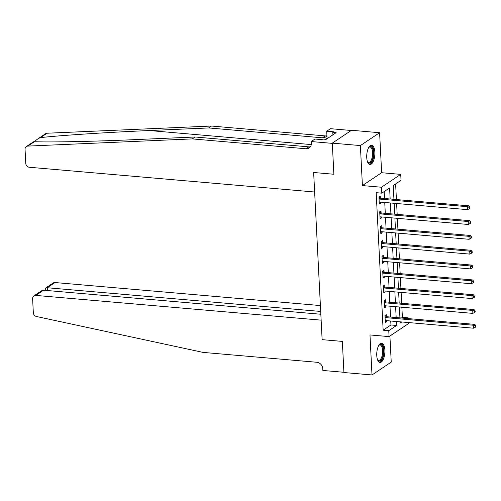 <?xml version="1.0" encoding="UTF-8"?>
<svg xmlns="http://www.w3.org/2000/svg" width="501" height="501" viewBox="0 0 501 501"><rect width="100%" height="100%" fill="white"/><g stroke="black" fill="none" stroke-linecap="round" stroke-linejoin="round"><path stroke-width="0.75" d="M384.874 350.111A9.663 4.008 95 0 0 381.656 343.191A9.663 4.008 95 0 0 376.765 355.535A9.663 4.008 95 0 0 379.983 362.448A9.663 4.008 95 0 0 384.874 350.111M374.848 152.141A9.663 4.008 95 0 0 371.629 145.221A9.663 4.008 95 0 0 366.738 157.558A9.663 4.008 95 0 0 369.957 164.478A9.663 4.008 95 0 0 374.848 152.141M401.376 318.01L402.384 317.333L408.002 317.816L408.039 318.586M408.24 322.531L408.302 323.746L389.07 336.603L388.77 330.679L396.567 325.462L396.366 321.504M351.214 130.485L330.478 128.688L326.708 131.206L333.616 131.807L332.783 132.364L336.152 132.652L326.126 139.359L322.757 139.071L321.924 139.629L315.016 139.028L311.246 141.545L332.307 143.374L333.873 174.254L313.651 172.501L322.124 339.653L342.34 341.406L322.124 339.653L321.135 320.152L35.803 295.408A3.72 3.213 -123.8 0 0 33.918 295.872A3.72 3.213 -123.8 0 0 32.615 298.671L33.323 312.712A3.72 3.213 -123.8 0 0 36.46 316.5L203.099 352.403L316.839 362.267A6.194 5.348 56.2 0 1 322.75 368.68L322.844 370.458L343.905 372.287L342.34 341.406L343.918 372.525L371.999 374.961L391.231 362.098L389.91 336.046M26.353 146.568L33.511 141.783L34.394 141.702L27.831 146.092A3.72 3.213 -123.8 0 0 26.353 146.568A3.72 3.213 -123.8 0 0 25.05 149.367L25.764 163.407A3.72 3.213 -123.8 0 0 29.315 167.259L314.641 192.002L313.651 172.501L333.873 174.254L332.295 143.136L351.527 130.279L379.608 132.715L360.382 145.572L362.411 185.583L381.505 187.236L400.731 174.379L401.032 180.304L393.241 185.52L393.936 199.335M362.411 185.583L381.637 172.72L379.608 132.715M381.637 172.72L400.731 174.379M402.384 317.333L401.871 307.232M401.67 303.28L401.119 292.409M400.919 288.463L400.368 277.592M400.167 273.64L399.623 262.774M399.422 258.823L398.871 247.957M398.671 244.006L398.12 233.14M397.919 229.189L397.368 218.317M397.168 214.372L396.617 203.5M396.416 199.555L395.627 183.923M332.295 143.136L360.382 145.572M390.16 199.01L389.603 187.95L381.806 193.167L376.188 192.678L383.152 330.19L390.949 324.98L390.749 321.016M390.548 317.07L389.997 306.199M389.797 302.247L389.246 291.382M389.045 287.43L388.5 276.565M388.3 272.613L387.749 261.747M387.549 257.796L386.997 246.924M386.797 242.979L386.246 232.107M386.046 228.155L385.494 217.29M385.294 213.338L384.743 202.473M384.543 198.521L384.192 191.57M380.353 198.014L380.259 196.085L378.956 196.956L379.32 204.064L380.616 203.199L380.56 202.11M381.104 212.831L381.004 210.902L379.708 211.773L380.071 218.887L381.367 218.016L381.311 216.927M381.856 227.648L381.756 225.719L380.459 226.59L380.816 233.704L382.119 232.833L382.063 231.744M382.607 242.465L382.507 240.536L381.211 241.407L381.568 248.521L382.87 247.651L382.814 246.561M383.359 257.289L383.259 255.36L381.962 256.224L382.319 263.338L383.622 262.468L383.566 261.384M384.11 272.106L384.01 270.177L382.708 271.047L383.071 278.155L384.367 277.291L384.317 276.201M384.856 286.923L384.762 284.994L383.459 285.864L383.822 292.979L385.119 292.108L385.069 291.018M385.607 301.74L385.513 299.811L384.211 300.681L384.574 307.796L385.87 306.925L385.814 305.835M386.359 316.557L386.265 314.628L384.962 315.498L385.325 322.613L386.622 321.742L386.565 320.653M389.07 336.603L369.976 334.95L371.999 374.961M383.152 330.19L388.77 330.679M381.806 193.167L381.505 187.236M400.142 321.83L400.205 323.032L401.783 321.974M406.987 318.492L408.002 317.816M394.137 203.287L394.688 214.152M394.888 218.104L395.439 228.976M395.64 232.921L396.191 243.793M396.391 247.738L396.942 258.61M397.143 262.562L397.694 273.427M397.894 277.379L398.445 288.244M398.646 292.196L399.191 303.067M399.391 307.013L399.942 317.885M396.166 317.553L395.615 306.687M395.414 302.736L394.863 291.87M394.663 287.918L394.112 277.053M393.911 273.101L393.366 262.23M393.166 258.284L392.615 247.413M392.415 243.461L391.863 232.596M391.663 228.644L391.112 217.778M390.912 213.827L390.36 202.961M390.949 324.98L396.567 325.462M379.27 203.08L380.616 203.199M380.021 217.897L381.367 218.016M380.766 232.715L382.119 232.833M381.518 247.538L382.87 247.651M382.269 262.355L383.622 262.468M383.021 277.172L384.367 277.291M383.772 291.989L385.119 292.108M384.524 306.806L385.87 306.925M385.275 321.629L386.622 321.742M379.057 198.884L379.201 198.953A1.24 1.071 -123.8 0 0 379.626 199.079L467.471 206.694L467.621 209.656L379.777 202.041A1.24 1.071 -123.8 0 0 379.357 202.091L379.219 202.135M378.975 197.325L380.497 198.083A1.24 1.071 -123.8 0 0 380.923 198.208L468.767 205.823L467.471 206.694L469.362 207.452L469.424 208.635L469.944 208.291L469.882 207.101L469.362 207.452M469.882 207.101L468.767 205.823M467.621 209.656L469.424 208.635M34.394 141.702C49.743 142.39 94.119 141.464 135.859 139.591L195.127 136.998L308.866 146.862A6.194 5.348 -123.8 0 0 310.407 146.768M38.427 138.495L45.585 133.704A3.72 3.213 56.2 0 1 47.056 133.228L211.51 126.039L208.666 127.943L149.398 130.536C107.821 132.302 60.195 135.402 40.493 137.618L38.427 138.495L33.949 141.708M195.127 136.998L192.284 138.902L306.023 148.766A6.194 5.348 -123.8 0 0 309.167 147.989A6.194 5.348 -123.8 0 0 311.334 143.324L311.246 141.545M211.51 126.039L325.249 135.903A6.194 5.348 -123.8 0 0 326.79 135.809M326.928 135.596A6.194 5.348 -123.8 0 1 325.55 137.03A6.194 5.348 -123.8 0 1 322.406 137.806L208.666 127.943M27.831 146.092L192.284 138.902M326.708 131.206L327.065 138.314M332.783 132.364L332.908 134.825M320.396 305.56L55.035 282.545L47.263 287.743L47.407 290.542M320.69 311.453L47.263 287.743L45.654 288.025L53.144 283.015A3.72 3.213 56.2 0 1 55.035 282.545M320.834 314.252L43.574 290.211L35.803 295.408M33.918 295.872L41.408 290.862L43.574 290.211M45.284 290.361L45.654 288.025M379.808 213.702L379.952 213.77A1.24 1.071 -123.8 0 0 380.372 213.896L468.222 221.511L468.372 224.479L380.522 216.858A1.24 1.071 -123.8 0 0 380.109 216.908L379.971 216.958M379.727 212.142L381.248 212.906A1.24 1.071 -123.8 0 0 381.674 213.025L469.518 220.647L468.222 221.511L470.113 222.269L470.176 223.452L470.696 223.108L470.633 221.918L470.113 222.269M470.633 221.918L469.518 220.647M468.372 224.479L470.176 223.452M380.553 228.519L380.704 228.594A1.24 1.071 -123.8 0 0 381.123 228.713L468.974 236.334L469.124 239.296L381.274 231.675A1.24 1.071 -123.8 0 0 380.86 231.725L380.722 231.775M380.478 226.959L382 227.723A1.24 1.071 -123.8 0 0 382.426 227.842L470.27 235.464L468.974 236.334L470.865 237.086L470.927 238.269L471.447 237.925L471.385 236.741L470.865 237.086M471.385 236.741L470.27 235.464M469.124 239.296L470.927 238.269M381.305 243.336L381.455 243.411A1.24 1.071 -123.8 0 0 381.875 243.53L469.719 251.151L469.869 254.113L382.025 246.498A1.24 1.071 -123.8 0 0 381.612 246.542L381.474 246.592M381.23 241.776L382.751 242.54A1.24 1.071 -123.8 0 0 383.177 242.666L471.021 250.281L469.719 251.151L471.616 251.903L471.679 253.093L472.199 252.742L472.136 251.558L471.616 251.903M472.136 251.558L471.021 250.281M469.869 254.113L471.679 253.093M382.056 258.153L382.2 258.228A1.24 1.071 -123.8 0 0 382.626 258.347L470.47 265.968L470.621 268.931L382.777 261.315A1.24 1.071 -123.8 0 0 382.363 261.365L382.225 261.409M381.981 256.593L383.503 257.357A1.24 1.071 -123.8 0 0 383.929 257.483L471.773 265.098L470.47 265.968L472.368 266.726L472.43 267.91L472.95 267.559L472.888 266.375L472.368 266.726M472.888 266.375L471.773 265.098M470.621 268.931L472.43 267.91M367.49 161.742A7.747 3.213 95 0 0 368.661 162.437A7.747 3.213 95 0 0 372.331 156.544A7.747 3.213 95 0 0 370.001 147.006A7.747 3.213 95 0 0 368.723 147.488A8.367 3.469 -85 0 1 368.961 147.219A8.367 3.469 -85 0 1 372.562 148.321A8.367 3.469 -85 0 1 373.132 156.738A8.367 3.469 -85 0 1 367.671 162.048A8.367 3.469 -85 0 1 367.496 161.76M369.4 164.334A9.607 3.983 95 0 0 373.614 157.032A9.607 3.983 95 0 0 371.053 145.265M327.616 138.364L326.784 138.289L326.351 139.215M378.762 345.446A8.367 3.469 -85 0 1 378.988 345.189A8.367 3.469 -85 0 1 382.758 346.711A8.367 3.469 -85 0 1 382.369 357.695A8.367 3.469 -85 0 1 377.704 360.025A8.367 3.469 -85 0 1 377.522 359.731M377.516 359.718A7.747 3.213 95 0 0 378.693 360.413A7.747 3.213 95 0 0 382.113 355.691A7.747 3.213 95 0 0 381.987 347.112A7.747 3.213 95 0 0 380.027 344.976A7.747 3.213 95 0 0 378.756 345.458M379.432 362.304A9.607 3.983 95 0 0 383.428 356.086A9.607 3.983 95 0 0 383.177 345.815A9.607 3.983 95 0 0 381.086 343.241M382.808 272.976L382.952 273.045A1.24 1.071 -123.8 0 0 383.378 273.17L471.222 280.785L471.372 283.748L383.528 276.132A1.24 1.071 -123.8 0 0 383.115 276.183L382.971 276.226M382.726 271.417L384.254 272.175A1.24 1.071 -123.8 0 0 384.674 272.3L472.524 279.915L471.222 280.785L473.119 281.543L473.176 282.727L473.695 282.376L473.639 281.193L473.119 281.543M473.639 281.193L472.524 279.915M471.372 283.748L473.176 282.727M383.559 287.793L383.703 287.862A1.24 1.071 -123.8 0 0 384.129 287.987L471.973 295.603L472.124 298.571L384.28 290.949A1.24 1.071 -123.8 0 0 383.866 291L383.722 291.05M383.478 286.234L385.006 286.998A1.24 1.071 -123.8 0 0 385.426 287.117L473.276 294.738L471.973 295.603L473.871 296.36L473.927 297.544L474.447 297.199L474.391 296.01L473.871 296.36M474.391 296.01L473.276 294.738M472.124 298.571L473.927 297.544M384.311 302.61L384.455 302.685A1.24 1.071 -123.8 0 0 384.881 302.804L472.725 310.426L472.875 313.388L385.031 305.767A1.24 1.071 -123.8 0 0 384.611 305.817L384.474 305.867M384.229 301.051L385.751 301.815A1.24 1.071 -123.8 0 0 386.177 301.934L474.021 309.555L472.725 310.426L474.622 311.177L474.679 312.361L475.198 312.017L475.142 310.833L474.622 311.177M475.142 310.833L474.021 309.555M472.875 313.388L474.679 312.361M385.062 317.427L385.206 317.502A1.24 1.071 -123.8 0 0 385.632 317.621L473.476 325.243L473.627 328.205L385.783 320.584A1.24 1.071 -123.8 0 0 385.363 320.634L385.225 320.684M384.981 315.868L386.503 316.632A1.24 1.071 -123.8 0 0 386.929 316.751L474.773 324.372L473.476 325.243L475.368 325.994L475.43 327.184L475.95 326.834L475.887 325.65L475.368 325.994M475.887 325.65L474.773 324.372M473.627 328.205L475.43 327.184M379.201 198.953L380.497 198.083M379.626 199.079L380.923 198.208M149.398 130.536L311.271 144.576M308.866 146.862L306.023 148.766M322.406 137.806L325.249 135.903M47.056 133.228L40.493 137.618M379.952 213.77L381.248 212.906M380.372 213.896L381.674 213.025M380.704 228.594L382 227.723M381.123 228.713L382.426 227.842M381.455 243.411L382.751 242.54M381.875 243.53L383.177 242.666M382.2 258.228L383.503 257.357M382.626 258.347L383.929 257.483M382.952 273.045L384.254 272.175M383.378 273.17L384.674 272.3M383.703 287.862L385.006 286.998M384.129 287.987L385.426 287.117M384.455 302.685L385.751 301.815M384.881 302.804L386.177 301.934M385.206 317.502L386.503 316.632M385.632 317.621L386.929 316.751"/></g></svg>
